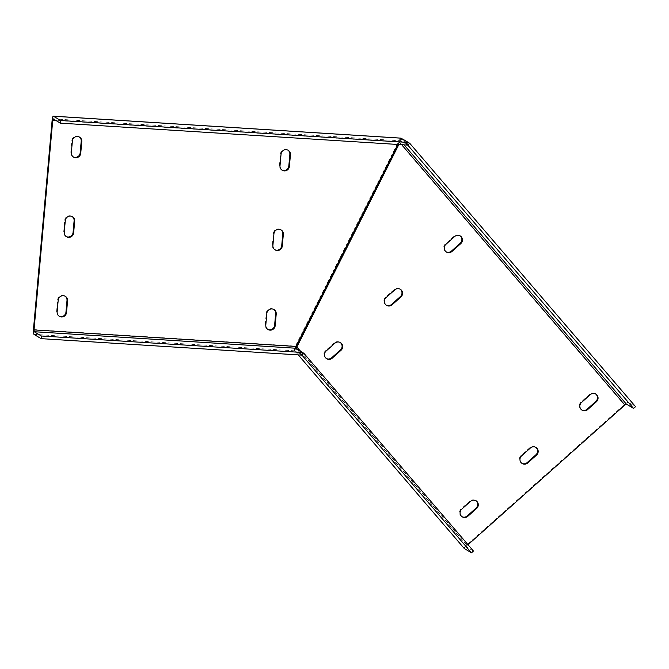 <?xml version="1.0" encoding="UTF-8"?>
<svg xmlns="http://www.w3.org/2000/svg" width="669" height="669" viewBox="0 0 669 669"><rect width="100%" height="100%" fill="white"/><g stroke="black" fill="none" stroke-linecap="round" stroke-linejoin="round"><path stroke-width="0.5" stroke-dasharray="3.35 2.51" d="M281.933 170.085A4.825 4.675 -59 0 1 279.433 165.486L280.47 153.811A4.825 4.675 -59 0 1 287.929 150.157M274.825 249.704A4.825 4.675 -59 0 1 272.325 245.105L273.362 233.431A4.825 4.675 -59 0 1 280.821 229.768M267.725 329.324A4.825 4.675 -59 0 1 265.217 324.724L266.262 313.05A4.825 4.675 -59 0 1 273.721 309.387M73.281 156.906A4.825 4.675 -59 0 1 70.78 152.306L71.817 140.632A4.825 4.675 -59 0 1 79.276 136.969M59.073 316.144A4.825 4.675 -59 0 1 56.564 311.545L57.609 299.871A4.825 4.675 -59 0 1 65.069 296.208M66.181 236.525A4.825 4.675 -59 0 1 63.672 231.926L64.717 220.252A4.825 4.675 -59 0 1 72.177 216.589M33.45 329.566L295.43 346.116L398.406 141.778L398.975 142.121L397.796 144.471M294.912 347.964L294.46 350.247L295.43 346.116L296.007 346.467M398.122 144.487L400.631 140.816L400.455 138.307L398.406 141.778L52.165 119.902M400.48 140.866L398.975 142.121L55.861 120.445M53.227 118.865L400.631 140.816L407.772 145.098L400.631 140.816L404.101 144.864M295.012 348.164L294.46 350.247A4.29 0.962 -86.4 0 0 294.803 350.84A4.29 1.02 139.4 0 1 294.745 350.79A4.29 1.02 139.4 0 1 294.711 350.372L295.263 348.323M301.945 355.13L294.803 350.84L301.945 355.13M446.19 251.837A4.825 4.675 -59 0 1 445.328 243.976L454.117 236.157A4.825 4.675 -59 0 1 459.929 235.756M386.306 305.189A4.825 4.675 -59 0 1 385.444 297.329L394.225 289.501A4.825 4.675 -59 0 1 400.045 289.108M326.413 358.534A4.825 4.675 -59 0 1 325.552 350.673L334.333 342.854A4.825 4.675 -59 0 1 340.153 342.453M581.796 409.997A4.825 4.675 -59 0 1 580.935 402.136L589.724 394.309A4.825 4.675 -59 0 1 595.535 393.916M462.02 516.694A4.825 4.675 -59 0 1 461.158 508.833L469.939 501.006A4.825 4.675 -59 0 1 475.759 500.613M521.912 463.341A4.825 4.675 -59 0 1 521.051 455.489L529.831 447.661A4.825 4.675 -59 0 1 535.652 447.26M296.325 346.567L466.586 545.143L624.294 404.661A4.29 1.02 -40.6 0 1 628.408 402.37L635.55 406.652M401.693 144.713L399.845 142.556L398.849 144.529M300.807 351.468L467.163 545.486L468.024 544.717M400.388 140.825L401.969 139.06A4.29 1.02 139.4 0 1 402.253 138.993M400.112 141.736L401.969 139.06L399.268 142.213L624.294 404.661M296.768 348.892L294.711 350.372M467.163 545.486L466.31 546.765L473.451 551.047M466.586 545.143A4.29 1.02 -40.6 0 0 464.211 548.421M57.141 311.888L56.564 311.545M58.186 300.214L57.609 299.871M64.249 232.268L63.672 231.926M65.286 220.594L64.717 220.252M72.394 140.975L71.817 140.632M71.357 152.649L70.78 152.306M266.839 313.393L266.262 313.05M265.794 325.075L265.217 324.724M273.939 233.774L273.362 233.431M272.902 245.456L272.325 245.105M281.047 154.154L280.47 153.811M280.002 165.837L279.433 165.486M33.994 334.366L294.803 350.84L298.282 354.896M470.516 501.357L469.939 501.006M461.735 509.176L461.158 508.833M530.408 448.004L529.831 447.661M521.628 455.832L521.051 455.489M581.512 402.479L580.935 402.136M590.301 394.66L589.724 394.309M326.129 351.024L325.552 350.673M334.91 343.197L334.333 342.854M386.021 297.672L385.444 297.329M394.802 289.853L394.225 289.501M445.905 244.327L445.328 243.976M454.694 236.5L454.117 236.157M402.629 139.035L628.408 402.37M466.285 546.74L296.777 349.042L466.31 546.765M59.357 316.328L58.78 315.977M65.361 296.367L64.784 296.024M66.457 236.709L65.88 236.358M72.469 216.756L71.892 216.405M79.569 137.137L79.001 136.785M73.565 157.09L72.988 156.747M274.014 309.555L273.437 309.203M268.001 329.508L267.433 329.165M281.122 229.935L280.545 229.592M275.11 249.888L274.533 249.545M288.222 150.316L287.653 149.973M282.218 170.269L281.641 169.926M53.186 118.856L400.589 140.799M476.052 500.772L475.475 500.429M462.304 516.878L461.727 516.527M535.944 447.427L535.367 447.084M522.188 463.525L521.619 463.182M582.08 410.181L581.503 409.838M595.828 394.074L595.259 393.732M326.698 358.718L326.121 358.375M340.446 342.62L339.869 342.269M386.582 305.373L386.013 305.022M400.338 289.267L399.761 288.924M446.474 252.021L445.897 251.678M460.222 235.923L459.653 235.572M298.265 354.896L294.745 350.79"/><path stroke-width="1" d="M287.929 150.157A4.825 4.675 -59 0 1 289.861 154.405L288.816 166.079A4.825 4.675 -59 0 1 281.933 170.085M280.821 229.768A4.825 4.675 -59 0 1 282.753 234.025L281.716 245.699A4.825 4.675 -59 0 1 274.825 249.704M273.721 309.387A4.825 4.675 -59 0 1 275.653 313.644L274.608 325.318A4.825 4.675 -59 0 1 267.725 329.324M79.276 136.969A4.825 4.675 -59 0 1 81.208 141.226L80.163 152.9A4.825 4.675 -59 0 1 73.281 156.906M65.069 296.208A4.825 4.675 -59 0 1 67 300.465L65.955 312.139A4.825 4.675 -59 0 1 59.073 316.144M72.177 216.589A4.825 4.675 -59 0 1 74.1 220.845L73.063 232.519A4.825 4.675 -59 0 1 66.181 236.525M41.127 338.648L301.945 355.13L302.179 352.471L41.369 335.997L41.127 338.648L33.994 334.366A4.29 0.962 93.6 0 1 33.45 329.566L52.165 119.902A4.29 0.962 93.6 0 1 53.353 116.172A4.29 0.962 93.6 0 1 53.461 116.214L60.603 120.495L408.006 142.438L407.772 145.098L633.551 408.425L635.55 406.652L409.763 143.317L407.772 145.098L60.361 123.146L60.603 120.495M289.393 166.43A4.825 4.675 -59 0 1 282.218 170.269A4.825 4.675 -59 0 1 280.002 165.837L281.047 154.154A4.825 4.675 -59 0 1 288.222 150.316A4.825 4.675 -59 0 1 290.438 154.748L289.393 166.43L288.816 166.079M282.285 246.05A4.825 4.675 -59 0 1 275.11 249.888A4.825 4.675 -59 0 1 272.902 245.456L273.939 233.774A4.825 4.675 -59 0 1 281.122 229.935A4.825 4.675 -59 0 1 283.33 234.367L282.285 246.05L281.716 245.699M275.185 325.669A4.825 4.675 -59 0 1 268.001 329.508A4.825 4.675 -59 0 1 265.794 325.075L266.839 313.393A4.825 4.675 -59 0 1 274.014 309.555A4.825 4.675 -59 0 1 276.222 313.987L275.185 325.669L274.608 325.318M80.74 153.243A4.825 4.675 -59 0 1 73.565 157.09A4.825 4.675 -59 0 1 71.357 152.649L72.394 140.975A4.825 4.675 -59 0 1 79.569 137.137A4.825 4.675 -59 0 1 81.785 141.569L80.74 153.243L80.163 152.9M67.569 300.807L66.532 312.482A4.825 4.675 -59 0 1 59.357 316.328A4.825 4.675 -59 0 1 57.141 311.888L58.186 300.214A4.825 4.675 -59 0 1 65.361 296.367A4.825 4.675 -59 0 1 67.569 300.807L67 300.465M74.677 221.188L73.64 232.862A4.825 4.675 -59 0 1 66.457 236.709A4.825 4.675 -59 0 1 64.249 232.268L65.286 220.594A4.825 4.675 -59 0 1 72.469 216.756A4.825 4.675 -59 0 1 74.677 221.188L74.1 220.845M41.369 335.997L34.228 331.715L34.027 329.909L296.007 346.467L397.796 144.471M34.027 329.909L52.734 120.253L53.227 118.865L60.361 123.146M53.461 116.214L400.865 138.157A4.29 0.962 -86.4 0 0 400.756 138.123A4.29 0.962 -86.4 0 0 400.647 138.149M400.865 138.157L408.006 142.438M296.007 346.467L295.046 348.189L302.179 352.471M459.929 235.756A4.825 4.675 -59 0 1 460.213 243.273L451.433 251.101A4.825 4.675 -59 0 1 446.19 251.837M400.045 289.108A4.825 4.675 -59 0 1 400.33 296.618L391.541 304.445A4.825 4.675 -59 0 1 386.306 305.189M340.153 342.453A4.825 4.675 -59 0 1 340.437 349.971L331.657 357.79A4.825 4.675 -59 0 1 326.413 358.534M595.535 393.916A4.825 4.675 -59 0 1 595.82 401.433L587.039 409.252A4.825 4.675 -59 0 1 581.796 409.997M475.759 500.613A4.825 4.675 -59 0 1 476.044 508.122L467.263 515.95A4.825 4.675 -59 0 1 462.02 516.694M535.652 447.26A4.825 4.675 -59 0 1 535.936 454.778L527.147 462.605A4.825 4.675 -59 0 1 521.912 463.341M398.122 144.487L296.325 346.567L300.807 351.468M454.694 236.5A4.825 4.675 -59 0 1 460.222 235.923A4.825 4.675 -59 0 1 460.79 243.616L452.01 251.444A4.825 4.675 -59 0 1 446.474 252.021A4.825 4.675 -59 0 1 445.905 244.327L454.694 236.5M394.802 289.853A4.825 4.675 -59 0 1 400.338 289.267A4.825 4.675 -59 0 1 400.907 296.969L392.118 304.788A4.825 4.675 -59 0 1 386.582 305.373A4.825 4.675 -59 0 1 386.021 297.672L394.802 289.853M334.91 343.197A4.825 4.675 -59 0 1 340.446 342.62A4.825 4.675 -59 0 1 341.014 350.313L332.234 358.141A4.825 4.675 -59 0 1 326.698 358.718A4.825 4.675 -59 0 1 326.129 351.024L334.91 343.197M590.301 394.66A4.825 4.675 -59 0 1 595.828 394.074A4.825 4.675 -59 0 1 596.397 401.776L587.616 409.604A4.825 4.675 -59 0 1 582.08 410.181A4.825 4.675 -59 0 1 581.512 402.479L590.301 394.66M461.735 509.176L470.516 501.357A4.825 4.675 -59 0 1 476.052 500.772A4.825 4.675 -59 0 1 476.621 508.473L467.84 516.292A4.825 4.675 -59 0 1 462.304 516.878A4.825 4.675 -59 0 1 461.735 509.176M521.628 455.832L530.408 448.004A4.825 4.675 -59 0 1 535.944 447.427A4.825 4.675 -59 0 1 536.513 455.121L527.724 462.948A4.825 4.675 -59 0 1 522.188 463.525A4.825 4.675 -59 0 1 521.628 455.832M398.849 144.529L296.902 346.91L296.509 349.067M468.024 544.717L624.871 405.004L626.418 404.143L633.551 408.425M402.253 138.993A4.29 1.02 139.4 0 1 402.629 139.035L409.763 143.317M303.943 353.349L301.945 355.13L471.453 552.828L473.451 551.047L303.943 353.349L296.768 348.892M295.263 348.323L296.325 346.567M464.211 548.421A4.29 1.02 -40.6 0 0 464.253 548.488A4.29 1.02 -40.6 0 0 464.311 548.538L471.453 552.828M52.734 120.253L55.861 120.445M66.532 312.482L65.955 312.139M73.64 232.862L73.063 232.519M81.785 141.569L81.208 141.226M276.222 313.987L275.653 313.644M283.33 234.367L282.753 234.025M290.438 154.748L289.861 154.405M34.228 331.715L295.046 348.189L295.497 347.186M401.693 144.713L624.871 405.004M476.621 508.473L476.044 508.122M467.84 516.292L467.263 515.95M536.513 455.121L535.936 454.778M527.724 462.948L527.147 462.605M587.616 409.604L587.039 409.252M596.397 401.776L595.82 401.433M332.234 358.141L331.657 357.79M341.014 350.313L340.437 349.971M392.118 304.788L391.541 304.445M400.907 296.969L400.33 296.618M452.01 251.444L451.433 251.101M460.79 243.616L460.213 243.273M404.101 144.864L626.418 404.143M298.282 354.896L464.311 548.538M53.353 116.172L400.756 138.123M464.253 548.488L298.265 354.896"/></g></svg>
